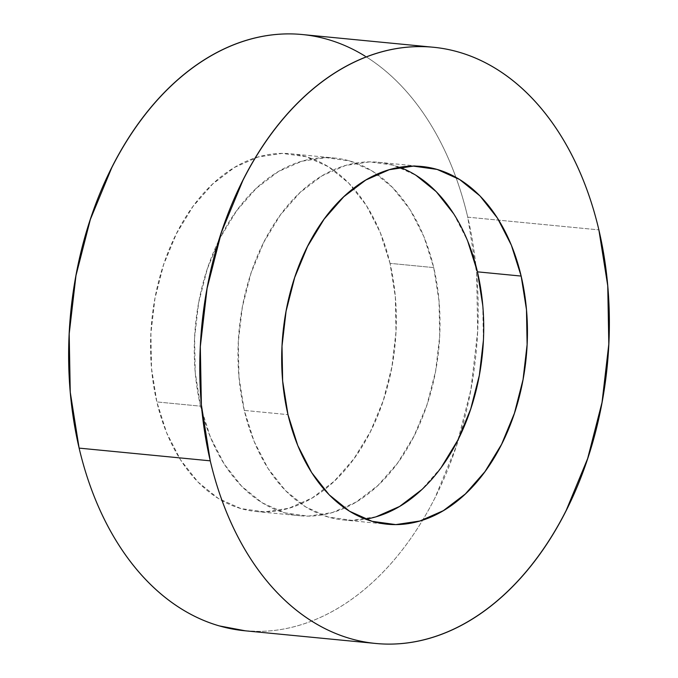 <?xml version="1.0" encoding="UTF-8"?>
<svg xmlns="http://www.w3.org/2000/svg" width="678" height="678" viewBox="0 0 678 678"><rect width="100%" height="100%" fill="white"/><g stroke="black" fill="none" stroke-linecap="round" stroke-linejoin="round"><path stroke-width="0.51" stroke-dasharray="3.39 2.54" d="M244.521 630.735A299.498 203.671 95.5 0 0 422.657 520.145A299.498 203.671 95.5 0 0 467.744 217.163L598.877 229.884L467.744 217.163A299.498 203.671 95.5 0 0 455.913 177.314A299.498 203.671 95.5 0 0 302.346 34.544M399.774 167.297A179.695 122.201 95.5 0 0 378.205 162.262A179.695 122.201 95.5 0 0 244.275 410.402L287.981 414.648L244.275 410.402A179.695 122.201 95.5 0 0 343.509 519.975A179.695 122.201 95.5 0 0 365.645 519.187M390.019 263.352A179.695 122.201 95.5 0 0 290.777 153.787A179.695 122.201 95.5 0 0 156.847 401.927L200.561 406.164A179.695 122.201 -84.5 0 1 334.491 158.025A179.695 122.201 -84.5 0 1 433.725 267.598L390.019 263.352L433.725 267.598L423.928 236.673L410.021 209.604L392.537 187.425L372.163 170.992L349.679 160.932L325.94 157.635L301.863 161.228L278.37 171.568L256.369 188.264L236.707 210.663L220.138 237.919L207.29 268.98L198.662 302.642L194.594 337.627L195.239 372.586L200.561 406.164L210.366 437.09L224.274 464.159L241.749 486.329L262.123 502.771L284.616 512.831L308.354 516.128L332.432 512.534L355.916 502.195L377.917 485.499L397.579 463.099L414.156 435.844L426.996 404.783L435.623 371.112L439.691 336.127L439.056 301.176L433.725 267.598A179.695 122.201 -84.5 0 1 299.795 515.738A179.695 122.201 -84.5 0 1 200.561 406.164L156.847 401.927A179.695 122.201 95.5 0 0 256.089 511.5A179.695 122.201 95.5 0 0 390.019 263.352L395.342 296.939L395.986 331.889L391.909 366.874L383.29 400.545L370.442 431.598L353.874 458.853L334.212 481.261L312.211 497.957L288.718 508.297L264.64 511.882L240.902 508.585L218.418 498.525L198.035 482.092L180.56 459.913L166.652 432.844L156.847 401.927L151.525 368.34L150.889 333.39L154.957 298.405L163.576 264.742L176.424 233.681L192.993 206.426L212.663 184.018L234.664 167.33L258.149 156.982L282.226 153.398L305.964 156.694L328.457 166.754L348.831 183.187L366.306 205.366L380.214 232.435L390.019 263.352M245.394 630.82L258.784 631.379C272.192 631.303 285.565 629.303 298.905 625.396C312.253 621.489 325.296 615.743 338.059 608.166C350.814 600.581 363.035 591.309 374.722 580.343C386.409 569.376 397.333 556.926 407.495 543.002C417.656 529.069 426.869 513.932 435.115 497.576L456.523 445.81L470.896 389.697L477.685 331.389L476.617 273.132L467.744 217.163C463.498 199.069 458.048 181.899 451.404 165.627C444.751 149.363 437.022 134.329 428.216 120.514C419.419 106.7 409.707 94.386 399.088 83.555C388.477 72.724 377.154 63.596 365.137 56.164M482.761 305.414L483.406 340.373M441.293 467.337L421.631 489.736M376.137 516.772L352.06 520.365L328.322 517.068L305.837 507.008L285.463 490.575L267.979 468.396L254.072 441.327L244.275 410.402L238.944 376.824L238.309 341.873L242.377 306.888L251.004 273.217L263.844 242.156L280.421 214.901L300.083 192.501L322.084 175.805L345.568 165.466L369.646 161.873L393.384 165.169L415.877 175.229M453.726 213.841L467.634 240.91M378.205 162.262L421.911 166.5M290.777 153.787L334.491 158.025M256.089 511.5L299.795 515.738M343.509 519.975L387.223 524.213M433.479 47.265L432.606 47.18"/><path stroke-width="1.02" d="M432.606 47.18L302.346 34.544A299.498 203.671 95.5 0 0 79.123 448.116L210.256 460.837A299.498 203.671 -84.5 0 1 433.479 47.265A299.498 203.671 -84.5 0 1 598.877 229.884L607.751 285.853L608.81 344.11L602.03 402.418L587.657 458.531L566.249 510.297C558.002 526.645 548.79 541.79 538.629 555.714C528.467 569.647 517.543 582.097 505.856 593.064C494.169 604.022 481.948 613.302 469.193 620.879C456.43 628.464 443.378 634.21 430.038 638.117C416.699 642.024 403.325 644.015 389.909 644.1C376.502 644.185 363.315 642.346 350.348 638.6C337.381 634.854 324.889 629.269 312.863 621.836C300.846 614.404 289.523 605.276 278.912 594.445C268.293 583.614 258.581 571.3 249.784 557.486C240.978 543.671 233.249 528.637 226.596 512.373C219.952 496.101 214.502 478.931 210.256 460.837L79.123 448.116A299.498 203.671 95.5 0 0 244.521 630.735L375.654 643.456A299.498 203.671 -84.5 0 1 210.256 460.837L201.383 404.868L200.315 346.611L207.104 288.303L221.477 232.19L242.885 180.424C251.131 164.068 260.344 148.931 270.505 134.998C280.667 121.074 291.591 108.624 303.278 97.657C314.965 86.691 327.186 77.419 339.941 69.834C352.704 62.257 365.747 56.511 379.095 52.604C392.435 48.697 405.808 46.697 419.216 46.621C432.632 46.536 445.819 48.367 458.786 52.113C471.752 55.859 484.245 61.452 496.271 68.885C508.288 76.309 519.611 85.445 530.221 96.268C540.841 107.099 550.553 119.421 559.35 133.235C568.156 147.05 575.885 162.084 582.529 178.348C589.182 194.611 594.631 211.79 598.877 229.884A299.498 203.671 -84.5 0 1 375.654 643.456M365.645 519.187A179.695 122.201 95.5 0 0 477.439 271.836L521.153 276.073A179.695 122.201 -84.5 0 1 387.223 524.213A179.695 122.201 -84.5 0 1 287.981 414.648A179.695 122.201 -84.5 0 1 421.911 166.5A179.695 122.201 -84.5 0 1 521.153 276.073L477.439 271.836A179.695 122.201 95.5 0 0 399.774 167.297M521.153 276.073L511.348 245.156L497.44 218.087L479.965 195.908L459.582 179.475L437.098 169.415L413.36 166.118L389.282 169.703L365.789 180.043L343.788 196.739L324.126 219.147L307.558 246.402L294.71 277.455L286.091 311.126L282.014 346.111L282.658 381.061L287.981 414.648L297.786 445.565L311.694 472.634L329.169 494.813L349.543 511.246L372.036 521.306L395.774 524.602L419.851 521.018L443.336 510.67L465.337 493.982L485.007 471.574L501.576 444.319L514.424 413.258L523.043 379.595L527.111 344.61L526.475 309.66L521.153 276.073M365.137 56.164C353.111 48.731 340.619 43.146 327.652 39.4C314.685 35.654 301.498 33.815 288.091 33.9C274.675 33.985 261.301 35.976 247.962 39.883C234.622 43.79 221.57 49.536 208.807 57.122C196.052 64.698 183.831 73.978 172.144 84.936C160.457 95.903 149.533 108.353 139.371 122.286C129.21 136.21 119.998 151.355 111.751 167.703L90.343 219.469L75.97 275.582L69.19 333.89L70.249 392.147L79.123 448.116C83.369 466.21 88.818 483.389 95.471 499.652C102.115 515.916 109.844 530.95 118.65 544.765C127.447 558.579 137.159 570.901 147.779 581.732C158.389 592.555 169.712 601.691 181.729 609.115C193.755 616.548 206.248 622.141 219.214 625.887L245.394 630.82M467.634 240.91L477.439 271.836L482.761 305.414M483.406 340.373L479.338 375.358L470.71 409.02L457.862 440.081L441.293 467.337M421.631 489.736L399.63 506.432L376.137 516.772M415.877 175.229L436.251 191.671L453.726 213.841M421.394 166.449L421.911 166.5"/></g></svg>

